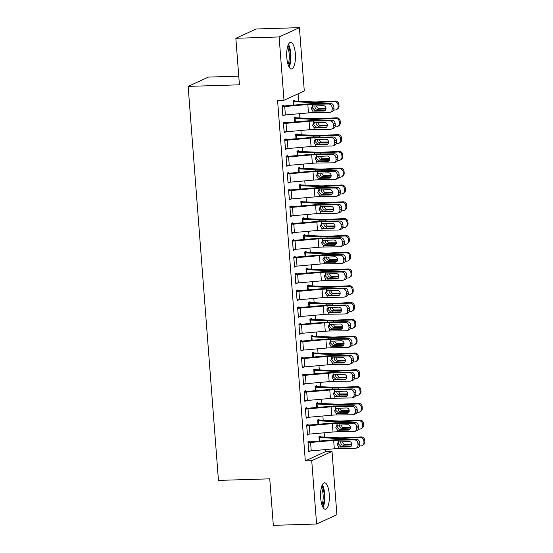 <?xml version="1.0" encoding="UTF-8"?>
<svg xmlns="http://www.w3.org/2000/svg" width="553" height="553" viewBox="0 0 553 553"><rect width="100%" height="100%" fill="white"/><g stroke="black" fill="none" stroke-linecap="round" stroke-linejoin="round"><path stroke-width="0.83" d="M320.671 497.983A13.251 4.376 -91.8 0 1 324.542 482.776A13.251 4.376 -91.8 0 1 329.229 494.064A13.251 4.376 -91.8 0 1 325.358 509.265A13.251 4.376 -91.8 0 1 320.671 497.983M286.786 57.602A13.251 4.376 -91.8 0 1 290.657 42.401A13.251 4.376 -91.8 0 1 295.343 53.682A13.251 4.376 -91.8 0 1 291.472 68.89A13.251 4.376 -91.8 0 1 286.786 57.602M325.606 451.594L332.021 451.4L336.895 514.719L316.599 524.016L273.32 525.35L269.746 478.829L218.456 480.405L188.138 86.386L239.428 84.803L235.848 38.281L256.143 28.984L299.415 27.65L304.288 90.969L283.993 100.266L277.578 100.466L305.318 460.898L325.606 451.594L325.454 449.589M324.493 437.064L324.162 432.799M323.201 420.266L322.869 416.001M321.908 403.469L321.576 399.204M320.616 386.671L320.284 382.406M319.323 369.881L318.991 365.616M318.03 353.084L317.699 348.819M316.738 336.286L316.406 332.021M315.445 319.489L315.113 315.231M314.152 302.698L313.821 298.433M312.86 285.901L312.535 281.636M311.567 269.104L311.242 264.839M310.274 252.313L309.95 248.048M308.982 235.516L308.657 231.251M307.689 218.718L307.364 214.453M306.397 201.921L306.072 197.663M305.104 185.131L304.779 180.866M303.811 168.333L303.486 164.068M302.519 151.536L302.194 147.271M301.226 134.745L300.901 130.48M299.933 117.948L299.608 113.683M298.641 101.151L298.081 93.81M238.758 76.155L208.433 77.088L188.138 86.386M319.074 420.162L319.012 419.326L317.636 419.955L317.975 424.331M308.104 425.188L308.042 424.351L306.666 424.981L307.447 435.052L308.795 434.146M316.489 386.575L316.427 385.731L315.051 386.36L315.39 390.743M305.519 391.6L305.456 390.757L304.081 391.386L304.862 401.464L306.21 400.559M313.904 352.98L313.841 352.143L312.466 352.773L312.804 357.155M302.933 358.005L302.871 357.169L301.503 357.798L302.277 367.876L303.625 366.964M311.318 319.392L311.256 318.549L309.887 319.178L310.219 323.56M300.348 324.417L300.286 323.574L298.917 324.203L299.691 334.282L301.039 333.376M308.733 285.797L308.671 284.961L307.302 285.59L307.634 289.972M297.763 290.823L297.701 289.986L296.332 290.615L297.106 300.694L298.454 299.788M306.148 252.209L306.086 251.366L304.717 251.995L305.049 256.378M295.178 257.235L295.115 256.398L293.747 257.021L294.521 267.099L295.869 266.193M303.562 218.622L303.5 217.778L302.132 218.407L302.47 222.79M292.599 223.647L292.53 222.804L291.161 223.433L291.936 233.511L293.284 232.606M300.984 185.027L300.915 184.19L299.546 184.813L299.885 189.195L299.643 185.656L317.076 186.479A12.74 1.659 -4.4 0 0 323.132 186.444L340.883 185.608L341.782 184.992A3.401 3.283 55.9 0 1 345.349 188.2L345.48 189.879A3.401 3.283 55.9 0 1 344.077 192.845L343.171 193.453A3.401 3.283 -124.1 0 0 344.581 190.488L345.48 189.879M290.014 190.052L289.945 189.216L288.576 189.845L289.35 199.916L290.698 199.011M298.399 151.439L298.33 150.596L296.961 151.225L297.3 155.607M287.429 156.464L287.36 155.621L285.991 156.25L286.765 166.329L288.113 165.423M295.814 117.844L295.744 117.008L294.376 117.637L294.714 122.019M284.843 122.87L284.774 122.033L283.406 122.662L284.18 132.734L285.535 131.828M283.551 106.079L283.489 105.236L282.113 105.865L282.887 115.943L284.242 115.038M294.521 101.047L294.452 100.211L293.083 100.84L293.422 105.222L293.18 101.676L310.613 102.505A12.74 1.659 -4.4 0 0 316.675 102.464L334.42 101.628L335.318 101.019A3.401 3.283 55.9 0 1 338.885 104.22L339.017 105.9A3.401 3.283 55.9 0 1 337.613 108.872L336.715 109.48A3.401 3.283 -124.1 0 0 338.118 106.508L339.017 105.9M286.136 139.667L286.067 138.831L284.698 139.453L285.472 149.531L286.827 148.626M297.106 134.642L297.037 133.798L295.668 134.427L296.007 138.81M287.346 173.884L287.38 173.884A5.945 0.774 -4.4 0 0 289.896 173.732L312.991 171.679A8.495 1.106 175.6 0 1 317.498 171.444L333.888 171.223L335.706 170.587L319.323 170.801A12.74 1.659 175.6 0 0 312.563 171.16L288.749 173.255L288.652 172.418L287.284 173.048L288.058 183.126L289.406 182.214M299.691 168.23L299.622 167.393L298.254 168.022L298.592 172.405M291.307 206.85L291.237 206.006L289.869 206.635L290.643 216.714L291.991 215.808M302.277 201.824L302.208 200.981L300.839 201.61L301.178 205.993M293.892 240.437L293.823 239.601L292.454 240.23L293.228 250.309L294.576 249.396M304.855 235.412L304.793 234.576L303.424 235.205L303.763 239.587M296.47 274.032L296.408 273.189L295.039 273.818L295.814 283.896L297.161 282.991M307.44 269.007L307.378 268.164L306.009 268.793L306.341 273.175M299.055 307.62L298.993 306.784L297.625 307.413L298.399 317.484L299.747 316.579M310.026 302.595L309.963 301.758L308.595 302.38L308.927 306.763M301.641 341.215L301.579 340.372L300.21 341.001L300.984 351.079L302.332 350.173M312.611 336.189L312.549 335.346L311.173 335.975L311.512 340.358M304.226 374.803L304.164 373.966L302.788 374.588L303.569 384.667L304.917 383.761M315.196 369.777L315.134 368.934L313.758 369.563L314.097 373.946M306.811 408.39L306.749 407.554L305.374 408.183L306.155 418.262L307.503 417.356M317.781 403.365L317.719 402.529L316.344 403.158L316.682 407.54M309.397 441.985L309.334 441.142L307.959 441.771L308.733 451.849L310.088 450.944M320.367 436.96L320.305 436.117L318.929 436.746L319.268 441.128M316.599 524.016L311.726 460.697L332.021 451.4M235.848 38.281L279.12 36.947L299.415 27.65M305.318 460.898L311.726 460.697M283.993 100.266L279.12 36.947M282.846 115.356L284.263 115.314M284.138 132.153L285.555 132.112M285.431 148.951L286.848 148.902M286.724 165.741L288.141 165.7M288.016 182.538L289.433 182.497M289.309 199.336L290.719 199.287M290.601 216.133L292.012 216.085M291.894 232.924L293.304 232.882M293.18 249.721L294.597 249.679M294.473 266.518L295.89 266.47M295.765 283.309L297.182 283.267M297.058 300.106L298.475 300.065M298.35 316.904L299.767 316.862M299.643 333.701L301.06 333.653M300.936 350.491L302.353 350.45M302.228 367.289L303.645 367.247M303.521 384.086L304.938 384.038M304.814 400.877L306.231 400.835M306.106 417.674L307.523 417.633M307.399 434.471L308.816 434.43M308.692 451.269L310.109 451.22M282.175 106.701L282.21 106.701A5.945 0.774 -4.4 0 0 284.726 106.549L307.821 104.496A8.495 1.106 175.6 0 1 312.327 104.261L328.717 104.04L330.542 103.404A3.401 3.028 70.7 0 1 333.853 106.722L332.035 107.365A3.401 3.028 -109.3 0 0 328.717 104.04M282.134 106.121L307.392 103.978A12.74 1.659 175.6 0 1 314.152 103.618L330.542 103.404M282.825 115.1L282.86 115.1A5.945 0.774 -4.4 0 0 285.376 114.948L308.47 112.895A8.495 1.106 175.6 0 1 312.97 112.66L329.36 112.439A3.401 3.028 -109.3 0 0 330.224 112.287A3.401 3.028 -109.3 0 0 332.159 109.045L332.035 107.365M313.143 105.803L312.397 107.876L315.141 110.503L313.993 111.132L323.74 111.001L325.046 110.545M332.159 109.045L333.984 108.402L333.853 106.722M333.984 108.402A3.401 3.028 70.7 0 1 332.049 111.651L330.224 112.287M325.247 110.365L315.141 110.503M313.993 111.132L312.832 110.849L311.263 108.492L312.535 106.031M312.327 104.261L312.466 106.065L323.325 105.63A2.717 2.419 70.7 0 1 323.74 111.001M333.701 110.088L335.063 110.026A3.401 3.283 -124.1 0 0 336.715 109.48M293.104 101.095L294.549 101.047A5.945 0.774 175.6 0 1 296.719 101.061L313.537 101.883A8.495 1.106 -4.4 0 0 317.574 101.856L335.318 101.019M325.959 108.941L317.201 109.307C315.839 109.003 315.072 108.146 314.878 106.736L314.982 105.741M338.885 104.22L337.987 104.828L338.118 106.508M337.987 104.828A3.401 3.283 -124.1 0 0 334.42 101.628M328.917 103.425A2.717 2.627 55.9 0 0 328.579 103.418L328.268 103.432M316.489 106.1L318.079 108.443L325.987 108.367M283.468 123.499L283.502 123.499A5.945 0.774 -4.4 0 0 286.019 123.347L309.113 121.294A8.495 1.106 175.6 0 1 313.62 121.052L330.01 120.837L331.835 120.201A3.401 3.028 70.7 0 1 335.146 123.519L333.321 124.155A3.401 3.028 -109.3 0 0 330.01 120.837M283.426 122.918L308.685 120.775A12.74 1.659 175.6 0 1 315.445 120.416L331.835 120.201M284.118 131.897L284.152 131.897A5.945 0.774 -4.4 0 0 286.668 131.745L309.763 129.692A8.495 1.106 175.6 0 1 314.263 129.45L330.653 129.236A3.401 3.028 -109.3 0 0 331.517 129.084A3.401 3.028 -109.3 0 0 333.452 125.835L333.321 124.155M314.436 122.6L313.689 124.667L316.434 127.294L315.286 127.923L325.033 127.798L326.339 127.342M333.452 125.835L335.277 125.199L335.146 123.519M335.277 125.199A3.401 3.028 70.7 0 1 333.341 128.448L331.517 129.084M326.54 127.162L316.434 127.294M315.286 127.923L314.125 127.646L312.556 125.289L313.827 122.821M313.62 121.052L313.758 122.863L324.618 122.42A2.717 2.419 70.7 0 1 325.033 127.798M284.76 140.296L284.795 140.296A5.945 0.774 -4.4 0 0 287.311 140.144L310.406 138.091A8.495 1.106 175.6 0 1 314.913 137.849L331.302 137.635L333.127 136.999A3.401 3.028 70.7 0 1 336.438 140.317L334.613 140.953A3.401 3.028 -109.3 0 0 331.302 137.635M284.719 139.709L309.977 137.566A12.74 1.659 175.6 0 1 316.738 137.213L333.127 136.999M285.41 148.695L285.445 148.695A5.945 0.774 -4.4 0 0 287.961 148.543L311.056 146.483A8.495 1.106 175.6 0 1 315.556 146.248L331.945 146.033A3.401 3.028 -109.3 0 0 332.809 145.881A3.401 3.028 -109.3 0 0 334.745 142.633L334.613 140.953M315.728 139.391L314.982 141.464L317.726 144.091L316.579 144.72L326.325 144.596L327.632 144.133M334.745 142.633L336.57 141.997L336.438 140.317M336.57 141.997A3.401 3.028 70.7 0 1 334.634 145.239L332.809 145.881M327.832 143.96L317.726 144.091M316.579 144.72L315.417 144.437L313.848 142.086L315.12 139.619M314.913 137.849L315.051 139.66L325.911 139.218A2.717 2.419 70.7 0 1 326.325 144.596M334.994 126.886L336.355 126.824A3.401 3.283 -124.1 0 0 339.411 123.305L340.309 122.697A3.401 3.283 55.9 0 1 338.906 125.662L338.007 126.278M294.438 118.473L311.906 119.296A12.74 1.659 -4.4 0 0 317.968 119.261L335.712 118.425L336.611 117.817A3.401 3.283 55.9 0 1 340.178 121.017L340.309 122.697M294.396 117.893L295.841 117.844A5.945 0.774 175.6 0 1 298.012 117.851L314.83 118.674A8.495 1.106 -4.4 0 0 318.867 118.653L336.611 117.817M327.252 125.731L318.493 126.098C317.132 125.801 316.364 124.943 316.171 123.533L316.275 122.531M340.178 121.017L339.279 121.625L339.411 123.305M339.279 121.625A3.401 3.283 -124.1 0 0 335.712 118.425M330.203 120.222A2.717 2.627 55.9 0 0 329.871 120.215L329.56 120.229M317.781 122.897L319.371 125.241L327.279 125.165M336.286 143.683L337.648 143.614A3.401 3.283 -124.1 0 0 340.703 140.103L341.602 139.494A3.401 3.283 55.9 0 1 340.199 142.46L339.3 143.068M295.731 135.271L313.198 136.093A12.74 1.659 -4.4 0 0 319.261 136.059L337.005 135.215L337.904 134.607A3.401 3.283 55.9 0 1 341.471 137.815L341.602 139.494M295.689 134.683L297.134 134.642A5.945 0.774 175.6 0 1 299.304 134.649L316.122 135.471A8.495 1.106 -4.4 0 0 320.159 135.444L337.904 134.607M328.544 142.529L319.786 142.895C318.424 142.598 317.657 141.741 317.463 140.331L317.567 139.328M341.471 137.815L340.572 138.423L340.703 140.103M340.572 138.423A3.401 3.283 -124.1 0 0 337.005 135.215M331.496 137.02A2.717 2.627 55.9 0 0 331.157 137.013L330.853 137.026M319.074 139.695L320.664 142.031L328.572 141.962M289.143 67.037A13.168 4.348 88.2 0 0 288.445 44.392M287.968 45.498A11.468 3.788 -91.8 0 1 290.366 55.666A11.468 3.788 -91.8 0 1 288.597 65.959M288.044 64.473A10.618 3.512 88.2 0 0 287.505 47.019M323.028 507.412A13.168 4.348 88.2 0 0 322.33 484.767M321.853 485.873A11.468 3.788 -91.8 0 1 324.252 496.041A11.468 3.788 -91.8 0 1 322.482 506.334M321.929 504.848A10.618 3.512 88.2 0 0 321.39 487.4M286.053 157.093L286.088 157.087A5.945 0.774 -4.4 0 0 288.604 156.934L311.698 154.881A8.495 1.106 175.6 0 1 316.205 154.646L332.595 154.432L334.42 153.789A3.401 3.028 70.7 0 1 337.731 157.107L335.906 157.75A3.401 3.028 -109.3 0 0 332.595 154.432M286.012 156.506L311.27 154.363A12.74 1.659 175.6 0 1 318.03 154.004L334.42 153.789M286.703 165.485L286.731 165.485A5.945 0.774 -4.4 0 0 289.254 165.333L312.348 163.28A8.495 1.106 175.6 0 1 316.848 163.045L333.238 162.824A3.401 3.028 -109.3 0 0 334.102 162.679A3.401 3.028 -109.3 0 0 336.037 159.43L335.906 157.75M317.021 156.188L316.275 158.262L319.019 160.888L317.871 161.517L327.618 161.386L328.924 160.93M336.037 159.43L337.862 158.787L337.731 157.107M337.862 158.787A3.401 3.028 70.7 0 1 335.927 162.036L334.102 162.679M329.125 160.757L319.019 160.888M317.871 161.517L316.71 161.234L315.141 158.884L316.413 156.416M316.205 154.646L316.344 156.458L327.203 156.015A2.717 2.419 70.7 0 1 327.618 161.386M288.749 173.255L287.304 173.303M287.38 173.884L288.023 182.283A5.945 0.774 -4.4 0 0 290.546 182.131L313.641 180.078A8.495 1.106 175.6 0 1 318.141 179.836L334.53 179.621A3.401 3.028 -109.3 0 0 335.394 179.469A3.401 3.028 -109.3 0 0 337.33 176.22L337.199 174.541A3.401 3.028 -109.3 0 0 333.888 171.223M318.314 172.985L317.567 175.059L320.311 177.686L319.164 178.315L328.911 178.184L330.217 177.727M337.33 176.22L339.155 175.584L339.024 173.905L337.199 174.541M339.155 175.584A3.401 3.028 70.7 0 1 337.219 178.833L335.394 179.469M330.418 177.548L320.311 177.686M335.706 170.587A3.401 3.028 70.7 0 1 339.024 173.905M319.164 178.315L318.003 178.031L316.434 175.674L317.705 173.213M317.498 171.444L317.636 173.248L328.496 172.806A2.717 2.419 70.7 0 1 328.911 178.184M337.579 160.474L338.941 160.411A3.401 3.283 -124.1 0 0 341.996 156.9L342.895 156.285A3.401 3.283 55.9 0 1 341.491 159.257L340.586 159.865M297.023 152.068L314.491 152.891A12.74 1.659 -4.4 0 0 320.553 152.849L338.298 152.013L339.196 151.404A3.401 3.283 55.9 0 1 342.763 154.605L342.895 156.285M296.982 151.481L298.426 151.432A5.945 0.774 175.6 0 1 300.597 151.446L317.408 152.269A8.495 1.106 -4.4 0 0 321.452 152.241L339.196 151.404M329.837 159.326L321.079 159.693C319.717 159.388 318.95 158.538 318.756 157.121L318.86 156.126M342.763 154.605L341.865 155.22L341.996 156.9M341.865 155.22A3.401 3.283 -124.1 0 0 338.298 152.013M332.788 153.81A2.717 2.627 55.9 0 0 332.45 153.81L332.146 153.824M320.367 156.492L321.957 158.829L329.865 158.752M338.871 177.271L340.233 177.209A3.401 3.283 -124.1 0 0 343.289 173.69L344.187 173.082A3.401 3.283 55.9 0 1 342.784 176.054L341.878 176.663M298.316 168.859L315.784 169.681A12.74 1.659 -4.4 0 0 321.846 169.647L339.59 168.81L340.489 168.202A3.401 3.283 55.9 0 1 344.056 171.402L344.187 173.082M298.274 168.278L299.719 168.23A5.945 0.774 175.6 0 1 301.89 168.236L318.701 169.059A8.495 1.106 -4.4 0 0 322.745 169.038L340.489 168.202M331.129 176.117L322.371 176.483C321.01 176.186 320.242 175.329 320.049 173.918L320.152 172.916M344.056 171.402L343.157 172.011L343.289 173.69M343.157 172.011A3.401 3.283 -124.1 0 0 339.59 168.81M334.081 170.607A2.717 2.627 55.9 0 0 333.742 170.601L333.438 170.614M321.652 173.283L323.249 175.626L331.157 175.55M288.638 190.681L288.673 190.681A5.945 0.774 -4.4 0 0 291.189 190.529L314.284 188.476A8.495 1.106 175.6 0 1 318.791 188.234L335.18 188.02L336.998 187.384A3.401 3.028 70.7 0 1 340.316 190.702L338.491 191.338A3.401 3.028 -109.3 0 0 335.18 188.02M288.597 190.094L313.855 187.958A12.74 1.659 175.6 0 1 320.609 187.598L336.998 187.384M289.288 199.08L289.316 199.08A5.945 0.774 -4.4 0 0 291.839 198.928L314.934 196.875A8.495 1.106 175.6 0 1 319.434 196.633L335.823 196.419A3.401 3.028 -109.3 0 0 336.687 196.267A3.401 3.028 -109.3 0 0 338.623 193.018L338.491 191.338M319.606 189.783L318.86 191.85L321.604 194.476L320.457 195.105L330.203 194.981L331.51 194.525M338.623 193.018L340.448 192.382L340.316 190.702M340.448 192.382A3.401 3.028 70.7 0 1 338.512 195.631L336.687 196.267M331.71 194.345L321.604 194.476M320.457 195.105L319.295 194.822L317.726 192.472L318.998 190.004M318.791 188.234L318.929 190.045L329.788 189.603A2.717 2.419 70.7 0 1 330.203 194.981M340.164 194.068L341.526 193.999A3.401 3.283 -124.1 0 0 343.171 193.453M299.567 185.068L301.012 185.027A5.945 0.774 175.6 0 1 303.182 185.034L319.993 185.856A8.495 1.106 -4.4 0 0 324.037 185.829L341.782 184.992M332.422 192.914L323.664 193.28C322.302 192.983 321.528 192.126 321.341 190.716L321.445 189.714M345.349 188.2L344.45 188.808L344.581 190.488M344.45 188.808A3.401 3.283 -124.1 0 0 340.883 185.608M335.374 187.405A2.717 2.627 55.9 0 0 335.035 187.398L334.731 187.412M322.945 190.08L324.542 192.423L332.45 192.347M289.931 207.479L289.966 207.479A5.945 0.774 -4.4 0 0 292.482 207.327L315.576 205.267A8.495 1.106 175.6 0 1 320.083 205.032L336.473 204.817L338.291 204.175A3.401 3.028 70.7 0 1 341.609 207.499L339.784 208.135A3.401 3.028 -109.3 0 0 336.473 204.817M289.89 206.891L315.148 204.748A12.74 1.659 175.6 0 1 321.901 204.396L338.291 204.175M290.581 215.877L290.608 215.87A5.945 0.774 -4.4 0 0 293.131 215.718L316.226 213.665A8.495 1.106 175.6 0 1 320.726 213.43L337.116 213.216A3.401 3.028 -109.3 0 0 337.98 213.064A3.401 3.028 -109.3 0 0 339.915 209.815L339.784 208.135M320.899 206.573L320.152 208.647L322.897 211.274L321.749 211.903L331.496 211.771L332.802 211.315M339.915 209.815L341.74 209.179L341.609 207.499M341.74 209.179A3.401 3.028 70.7 0 1 339.805 212.421L337.98 213.064M333.003 211.142L322.897 211.274M321.749 211.903L320.588 211.619L319.019 209.269L320.291 206.801M320.083 205.032L320.222 206.843L331.081 206.4A2.717 2.419 70.7 0 1 331.496 211.771M341.457 210.859L342.819 210.797A3.401 3.283 -124.1 0 0 345.874 207.285L346.772 206.67A3.401 3.283 55.9 0 1 345.369 209.642L344.464 210.251M300.901 202.453L318.369 203.276A12.74 1.659 -4.4 0 0 324.424 203.234L342.176 202.398L343.074 201.79A3.401 3.283 55.9 0 1 346.641 204.99L346.772 206.67M300.86 201.866L302.304 201.824A5.945 0.774 175.6 0 1 304.475 201.831L321.286 202.654A8.495 1.106 -4.4 0 0 325.33 202.626L343.074 201.79M333.715 209.711L324.957 210.078C323.595 209.781 322.821 208.923 322.634 207.513L322.738 206.511M346.641 204.99L345.743 205.605L345.874 207.285M345.743 205.605A3.401 3.283 -124.1 0 0 342.176 202.398M336.666 204.202A2.717 2.627 55.9 0 0 336.328 204.195L336.024 204.209M324.238 206.877L325.835 209.214L333.742 209.145M291.224 224.269L291.258 224.269A5.945 0.774 -4.4 0 0 293.774 224.117L316.869 222.064A8.495 1.106 175.6 0 1 321.369 221.829L337.759 221.608L339.583 220.972A3.401 3.028 70.7 0 1 342.901 224.29L341.077 224.933A3.401 3.028 -109.3 0 0 337.759 221.608M291.182 223.689L316.44 221.546A12.74 1.659 175.6 0 1 323.194 221.186L339.583 220.972M291.873 232.668L291.901 232.668A5.945 0.774 -4.4 0 0 294.424 232.516L317.512 230.463A8.495 1.106 175.6 0 1 322.019 230.228L338.408 230.007A3.401 3.028 -109.3 0 0 339.272 229.854A3.401 3.028 -109.3 0 0 341.208 226.612L341.077 224.933M322.192 223.371L321.445 225.444L324.189 228.071L323.035 228.7L332.788 228.569L334.095 228.113M341.208 226.612L343.033 225.97L342.901 224.29M343.033 225.97A3.401 3.028 70.7 0 1 341.097 229.219L339.272 229.854M334.295 227.933L324.189 228.071M323.035 228.7L321.881 228.417L320.311 226.059L321.583 223.599M321.369 221.829L321.514 223.633L332.374 223.198A2.717 2.419 70.7 0 1 332.788 228.569M342.749 227.656L344.111 227.594A3.401 3.283 -124.1 0 0 347.166 224.076L348.065 223.467A3.401 3.283 55.9 0 1 346.662 226.44L345.756 227.048M302.194 219.244L319.662 220.073A12.74 1.659 -4.4 0 0 325.717 220.032L343.468 219.195L344.367 218.587A3.401 3.283 55.9 0 1 347.934 221.788L348.065 223.467M302.152 218.663L303.597 218.615A5.945 0.774 175.6 0 1 305.768 218.629L322.579 219.451A8.495 1.106 -4.4 0 0 326.623 219.423L344.367 218.587M335.007 226.509L326.249 226.875C324.887 226.571 324.113 225.714 323.927 224.304L324.03 223.308M347.934 221.788L347.035 222.396L347.166 224.076M347.035 222.396A3.401 3.283 -124.1 0 0 343.468 219.195M337.959 220.993A2.717 2.627 55.9 0 0 337.62 220.986L337.316 221M325.53 223.668L327.127 226.011L335.035 225.935M292.516 241.067L292.551 241.067A5.945 0.774 -4.4 0 0 295.067 240.914L318.162 238.861A8.495 1.106 175.6 0 1 322.662 238.62L339.051 238.405L340.876 237.769A3.401 3.028 70.7 0 1 344.194 241.087L342.369 241.723A3.401 3.028 -109.3 0 0 339.051 238.405M292.475 240.486L317.733 238.343A12.74 1.659 175.6 0 1 324.487 237.984L340.876 237.769M293.166 249.465L293.194 249.465A5.945 0.774 -4.4 0 0 295.717 249.313L318.805 247.26A8.495 1.106 175.6 0 1 323.311 247.018L339.701 246.804A3.401 3.028 -109.3 0 0 340.565 246.652A3.401 3.028 -109.3 0 0 342.501 243.403L342.369 241.723M323.484 240.168L322.738 242.242L325.482 244.861L324.328 245.491L334.081 245.366L335.388 244.91M342.501 243.403L344.325 242.767L344.194 241.087M344.325 242.767A3.401 3.028 70.7 0 1 342.39 246.016L340.565 246.652M335.588 244.73L325.482 244.861M324.328 245.491L323.173 245.214L321.604 242.857L322.876 240.389M322.662 238.62L322.807 240.431L333.666 239.988A2.717 2.419 70.7 0 1 334.081 245.366M344.042 244.454L345.404 244.391A3.401 3.283 -124.1 0 0 348.452 240.873L349.358 240.265A3.401 3.283 55.9 0 1 347.948 243.23L347.049 243.845M303.486 236.041L320.954 236.864A12.74 1.659 -4.4 0 0 327.01 236.829L344.754 235.993L345.66 235.384A3.401 3.283 55.9 0 1 349.226 238.585L349.358 240.265M303.445 235.46L304.89 235.412A5.945 0.774 175.6 0 1 307.06 235.419L323.871 236.242A8.495 1.106 -4.4 0 0 327.915 236.221L345.66 235.384M336.293 243.299L327.535 243.666C326.18 243.368 325.406 242.511 325.219 241.101L325.323 240.099M349.226 238.585L348.328 239.193L348.452 240.873M348.328 239.193A3.401 3.283 -124.1 0 0 344.754 235.993M339.252 237.79A2.717 2.627 55.9 0 0 338.913 237.783L338.609 237.797M326.823 240.465L328.42 242.808L336.328 242.732M293.809 257.864L293.843 257.864A5.945 0.774 -4.4 0 0 296.36 257.712L319.454 255.659A8.495 1.106 175.6 0 1 323.954 255.417L340.344 255.203L342.169 254.567A3.401 3.028 70.7 0 1 345.487 257.885L343.662 258.521A3.401 3.028 -109.3 0 0 340.344 255.203M293.767 257.276L319.026 255.133A12.74 1.659 175.6 0 1 325.779 254.781L342.169 254.567M293.843 257.864L294.486 266.263A5.945 0.774 -4.4 0 0 297.009 266.111L320.097 264.051A8.495 1.106 175.6 0 1 324.604 263.816L340.994 263.601A3.401 3.028 -109.3 0 0 341.858 263.449A3.401 3.028 -109.3 0 0 343.793 260.2L343.662 258.521M324.777 256.965L324.03 259.032L326.775 261.659L325.62 262.288L335.374 262.163L336.68 261.7M343.793 260.2L345.618 259.564L345.487 257.885M345.618 259.564A3.401 3.028 70.7 0 1 343.683 262.806L341.858 263.449M336.881 261.528L326.775 261.659M325.62 262.288L324.466 262.004L322.897 259.654L324.169 257.186M323.954 255.417L324.099 257.228L334.959 256.786A2.717 2.419 70.7 0 1 335.374 262.163M345.335 261.251L346.696 261.182A3.401 3.283 -124.1 0 0 349.745 257.67L350.65 257.062A3.401 3.283 55.9 0 1 349.24 260.028L348.342 260.636M304.779 252.839L322.247 253.661A12.74 1.659 -4.4 0 0 328.302 253.627L346.047 252.783L346.952 252.175A3.401 3.283 55.9 0 1 350.519 255.382L350.65 257.062M304.738 252.251L306.182 252.209A5.945 0.774 175.6 0 1 308.353 252.216L325.164 253.039A8.495 1.106 -4.4 0 0 329.201 253.011L346.952 252.175M337.586 260.097L328.828 260.463C327.473 260.166 326.699 259.309 326.512 257.898L326.616 256.896M350.519 255.382L349.62 255.991L349.745 257.67M349.62 255.991A3.401 3.283 -124.1 0 0 346.047 252.783M340.544 254.587A2.717 2.627 55.9 0 0 340.206 254.58L339.901 254.594M328.116 257.263L329.712 259.606L337.62 259.53M295.102 274.661L295.136 274.654A5.945 0.774 -4.4 0 0 297.652 274.502L320.747 272.449A8.495 1.106 175.6 0 1 325.247 272.214L341.636 272L343.461 271.357A3.401 3.028 70.7 0 1 346.779 274.675L344.954 275.318A3.401 3.028 -109.3 0 0 341.636 272M295.06 274.074L320.318 271.931A12.74 1.659 175.6 0 1 327.072 271.578L343.461 271.357M295.751 283.053L295.779 283.053A5.945 0.774 -4.4 0 0 298.302 282.901L321.39 280.848A8.495 1.106 175.6 0 1 325.897 280.613L342.286 280.399A3.401 3.028 -109.3 0 0 343.15 280.247A3.401 3.028 -109.3 0 0 345.086 276.998L344.954 275.318M326.07 273.756L325.323 275.829L328.067 278.456L326.913 279.085L336.666 278.954L337.973 278.498M345.086 276.998L346.911 276.355L346.779 274.675M346.911 276.355A3.401 3.028 70.7 0 1 344.975 279.604L343.15 280.247M338.173 278.325L328.067 278.456M326.913 279.085L325.758 278.802L324.189 276.452L325.461 273.984M325.247 272.214L325.392 274.025L336.252 273.583A2.717 2.419 70.7 0 1 336.666 278.954M346.627 278.041L347.989 277.979A3.401 3.283 -124.1 0 0 351.037 274.468L351.943 273.853A3.401 3.283 55.9 0 1 350.533 276.825L349.634 277.433M306.072 269.636L323.54 270.458A12.74 1.659 -4.4 0 0 329.595 270.417L347.339 269.581L348.245 268.972A3.401 3.283 55.9 0 1 351.812 272.173L351.943 273.853M306.023 269.048L307.475 269.007A5.945 0.774 175.6 0 1 309.645 269.014L326.457 269.836A8.495 1.106 -4.4 0 0 330.494 269.809L348.245 268.972M338.878 276.894L330.12 277.26C328.765 276.956 327.991 276.106 327.805 274.689L327.908 273.694M351.812 272.173L350.913 272.788L351.037 274.468M350.913 272.788A3.401 3.283 -124.1 0 0 347.339 269.581M341.837 271.378A2.717 2.627 55.9 0 0 341.498 271.378L341.194 271.392M329.408 274.06L331.005 276.396L338.913 276.32M296.394 291.452L296.429 291.452A5.945 0.774 -4.4 0 0 298.945 291.3L322.04 289.247A8.495 1.106 175.6 0 1 326.54 289.012L342.929 288.79L344.754 288.154A3.401 3.028 70.7 0 1 348.072 291.472L346.247 292.108A3.401 3.028 -109.3 0 0 342.929 288.79M296.353 290.871L321.611 288.728A12.74 1.659 175.6 0 1 328.364 288.369L344.754 288.154M297.044 299.85L297.072 299.85A5.945 0.774 -4.4 0 0 299.588 299.698L322.682 297.645A8.495 1.106 175.6 0 1 327.189 297.403L343.579 297.189A3.401 3.028 -109.3 0 0 344.443 297.037A3.401 3.028 -109.3 0 0 346.378 293.788L346.247 292.108M327.362 290.553L326.616 292.627L329.36 295.254L328.206 295.883L337.959 295.751L339.266 295.295M346.378 293.788L348.203 293.152L348.072 291.472M348.203 293.152A3.401 3.028 70.7 0 1 346.268 296.401L344.443 297.037M339.466 295.115L329.36 295.254M328.206 295.883L327.051 295.599L325.482 293.242L326.754 290.781M326.54 289.012L326.678 290.816L337.544 290.38A2.717 2.419 70.7 0 1 337.959 295.751M347.92 294.839L349.282 294.777A3.401 3.283 -124.1 0 0 352.33 291.258L353.236 290.65A3.401 3.283 55.9 0 1 351.826 293.622L350.927 294.231M307.364 286.426L324.832 287.249A12.74 1.659 -4.4 0 0 330.888 287.214L348.632 286.378L349.537 285.77A3.401 3.283 55.9 0 1 353.104 288.97L353.236 290.65M307.316 285.846L308.768 285.797A5.945 0.774 175.6 0 1 310.938 285.804L327.749 286.627A8.495 1.106 -4.4 0 0 331.786 286.606L349.537 285.77M340.171 293.684L331.413 294.051C330.058 293.754 329.284 292.896 329.097 291.486L329.201 290.484M353.104 288.97L352.206 289.578L352.33 291.258M352.206 289.578A3.401 3.283 -124.1 0 0 348.632 286.378M343.13 288.175A2.717 2.627 55.9 0 0 342.791 288.168L342.487 288.182M330.701 290.85L332.298 293.194L340.199 293.118M297.687 308.249L297.721 308.249A5.945 0.774 -4.4 0 0 300.238 308.097L323.332 306.044A8.495 1.106 175.6 0 1 327.832 305.802L344.222 305.588L346.047 304.952A3.401 3.028 70.7 0 1 349.365 308.27L347.54 308.906A3.401 3.028 -109.3 0 0 344.222 305.588M297.638 307.662L322.904 305.526A12.74 1.659 175.6 0 1 329.657 305.166L346.047 304.952M298.33 316.648L298.364 316.648A5.945 0.774 -4.4 0 0 300.88 316.496L323.975 314.443A8.495 1.106 175.6 0 1 328.482 314.201L344.872 313.986A3.401 3.028 -109.3 0 0 345.736 313.834A3.401 3.028 -109.3 0 0 347.671 310.586L347.54 308.906M328.655 307.35L327.908 309.417L330.653 312.044L329.498 312.673L339.252 312.549L340.558 312.092M347.671 310.586L349.496 309.95L349.365 308.27M349.496 309.95A3.401 3.028 70.7 0 1 347.561 313.198L345.736 313.834M340.759 311.913L330.653 312.044M329.498 312.673L328.344 312.39L326.775 310.039L328.04 307.572M327.832 305.802L327.97 307.613L338.837 307.171A2.717 2.419 70.7 0 1 339.252 312.549M349.213 311.636L350.574 311.574A3.401 3.283 -124.1 0 0 353.623 308.056L354.528 307.447A3.401 3.283 55.9 0 1 353.118 310.413L352.22 311.028M308.657 303.224L326.125 304.046A12.74 1.659 -4.4 0 0 332.18 304.012L349.925 303.175L350.83 302.56A3.401 3.283 55.9 0 1 354.397 305.768L354.528 307.447M308.609 302.636L310.06 302.595A5.945 0.774 175.6 0 1 312.224 302.602L329.042 303.424A8.495 1.106 -4.4 0 0 333.079 303.403L350.83 302.56M341.464 310.482L332.706 310.848C331.351 310.551 330.576 309.694 330.39 308.284L330.494 307.281M354.397 305.768L353.498 306.376L353.623 308.056M353.498 306.376A3.401 3.283 -124.1 0 0 349.925 303.175M344.422 304.973A2.717 2.627 55.9 0 0 344.084 304.966L343.779 304.98M331.994 307.648L333.59 309.991L341.491 309.915M298.979 325.046L299.014 325.046A5.945 0.774 -4.4 0 0 301.53 324.894L324.625 322.834A8.495 1.106 175.6 0 1 329.125 322.599L345.514 322.385L347.339 321.742A3.401 3.028 70.7 0 1 350.657 325.067L348.832 325.703A3.401 3.028 -109.3 0 0 345.514 322.385M298.931 324.459L324.196 322.316A12.74 1.659 175.6 0 1 330.95 321.964L347.339 321.742M299.622 333.445L299.657 333.438A5.945 0.774 -4.4 0 0 302.173 333.286L325.268 331.233A8.495 1.106 175.6 0 1 329.775 330.998L346.164 330.784A3.401 3.028 -109.3 0 0 347.028 330.632A3.401 3.028 -109.3 0 0 348.964 327.383L348.832 325.703M329.947 324.141L329.201 326.215L331.945 328.841L330.791 329.47L340.544 329.339L341.851 328.883M348.964 327.383L350.789 326.747L350.657 325.067M350.789 326.747A3.401 3.028 70.7 0 1 348.853 329.989L347.028 330.632M342.051 328.71L331.945 328.841M330.791 329.47L329.636 329.187L328.067 326.837L329.332 324.369M329.125 322.599L329.263 324.411L340.13 323.968A2.717 2.419 70.7 0 1 340.544 329.339M350.505 328.434L351.867 328.364A3.401 3.283 -124.1 0 0 354.915 324.853L355.814 324.238A3.401 3.283 55.9 0 1 354.411 327.21L353.512 327.818M309.95 320.021L327.417 320.844A12.74 1.659 -4.4 0 0 333.473 320.802L351.217 319.966L352.116 319.358A3.401 3.283 55.9 0 1 355.69 322.565L355.814 324.238M309.901 319.434L311.353 319.392A5.945 0.774 175.6 0 1 313.516 319.399L330.335 320.222A8.495 1.106 -4.4 0 0 334.371 320.194L352.116 319.358M342.756 327.279L333.998 327.646C332.643 327.348 331.869 326.491 331.682 325.081L331.786 324.079M355.69 322.565L354.791 323.173L354.915 324.853M354.791 323.173A3.401 3.283 -124.1 0 0 351.217 319.966M345.715 321.77A2.717 2.627 55.9 0 0 345.376 321.763L345.072 321.777M333.286 324.445L334.883 326.782L342.784 326.712M300.272 341.837L300.307 341.837A5.945 0.774 -4.4 0 0 302.823 341.685L325.917 339.632A8.495 1.106 175.6 0 1 330.418 339.397L346.807 339.183L348.632 338.54A3.401 3.028 70.7 0 1 351.95 341.858L350.125 342.501A3.401 3.028 -109.3 0 0 346.807 339.183M300.224 341.256L325.489 339.113A12.74 1.659 175.6 0 1 332.242 338.754L348.632 338.54M300.915 350.236L300.95 350.236A5.945 0.774 -4.4 0 0 303.466 350.084L326.56 348.031A8.495 1.106 175.6 0 1 331.067 347.796L347.457 347.574A3.401 3.028 -109.3 0 0 348.321 347.422A3.401 3.028 -109.3 0 0 350.256 344.18L350.125 342.501M331.24 340.938L330.494 343.012L333.238 345.639L332.083 346.268L341.837 346.137L343.143 345.68M350.256 344.18L352.074 343.537L351.95 341.858M352.074 343.537A3.401 3.028 70.7 0 1 350.146 346.786L348.321 347.422M343.344 345.501L333.238 345.639M332.083 346.268L330.929 345.984L329.36 343.634L330.625 341.166M330.418 339.397L330.556 341.201L341.422 340.766A2.717 2.419 70.7 0 1 341.837 346.137M351.798 345.224L353.16 345.162A3.401 3.283 -124.1 0 0 356.208 341.643L357.107 341.035A3.401 3.283 55.9 0 1 355.703 344.007L354.805 344.616M311.242 336.812L328.71 337.641A12.74 1.659 -4.4 0 0 334.765 337.6L352.51 336.763L353.408 336.155A3.401 3.283 55.9 0 1 356.982 339.355L357.107 341.035M311.194 336.231L312.645 336.183A5.945 0.774 175.6 0 1 314.809 336.196L331.627 337.019A8.495 1.106 -4.4 0 0 335.664 336.991L353.408 336.155M344.049 344.077L335.291 344.443C333.936 344.139 333.162 343.289 332.975 341.872L333.079 340.876M356.982 339.355L356.084 339.964L356.208 341.643M356.084 339.964A3.401 3.283 -124.1 0 0 352.51 336.763M347.007 338.56A2.717 2.627 55.9 0 0 346.669 338.554L346.365 338.574M334.579 341.242L336.176 343.579L344.077 343.503M301.565 358.634L301.592 358.634A5.945 0.774 -4.4 0 0 304.115 358.482L327.21 356.429A8.495 1.106 175.6 0 1 331.71 356.187L348.1 355.973L349.925 355.337A3.401 3.028 70.7 0 1 353.243 358.655L351.418 359.291A3.401 3.028 -109.3 0 0 348.1 355.973M301.516 358.054L326.782 355.911A12.74 1.659 175.6 0 1 333.535 355.551L349.925 355.337M302.208 367.033L302.242 367.033A5.945 0.774 -4.4 0 0 304.758 366.881L327.853 364.828A8.495 1.106 175.6 0 1 332.36 364.586L348.749 364.372A3.401 3.028 -109.3 0 0 349.614 364.22A3.401 3.028 -109.3 0 0 351.549 360.971L351.418 359.291M332.533 357.736L331.786 359.809L334.53 362.429L333.376 363.058L343.13 362.934L344.436 362.478M351.549 360.971L353.367 360.335L353.243 358.655M353.367 360.335A3.401 3.028 70.7 0 1 351.432 363.584L349.614 364.22M344.637 362.298L334.53 362.429M333.376 363.058L332.215 362.782L330.653 360.425L331.918 357.957M331.71 356.187L331.848 357.998L342.715 357.556A2.717 2.419 70.7 0 1 343.13 362.934M353.091 362.021L354.452 361.959A3.401 3.283 -124.1 0 0 357.501 358.441L358.399 357.832A3.401 3.283 55.9 0 1 356.996 360.798L356.097 361.413M312.839 357.148L312.563 353.609L330.003 354.432A12.74 1.659 -4.4 0 0 336.058 354.397L353.802 353.561L354.701 352.952A3.401 3.283 55.9 0 1 358.275 356.153L358.399 357.832M312.486 353.028L313.938 352.98A5.945 0.774 175.6 0 1 316.102 352.987L332.92 353.809A8.495 1.106 -4.4 0 0 336.957 353.789L354.701 352.952M345.342 360.867L336.583 361.233C335.229 360.936 334.454 360.079 334.268 358.669L334.371 357.667M358.275 356.153L357.369 356.761L357.501 358.441M357.369 356.761A3.401 3.283 -124.1 0 0 353.802 353.561M348.3 355.358A2.717 2.627 55.9 0 0 347.961 355.351L347.657 355.365M335.871 358.033L337.468 360.376L345.369 360.3M303.5 383.83L302.885 375.432A5.945 0.774 -4.4 0 0 305.408 375.28L328.503 373.227A8.495 1.106 175.6 0 1 333.003 372.985L349.392 372.77L351.217 372.134A3.401 3.028 70.7 0 1 354.535 375.452L352.71 376.088A3.401 3.028 -109.3 0 0 349.392 372.77M302.809 374.844L328.074 372.708A12.74 1.659 175.6 0 1 334.828 372.349L351.217 372.134M303.535 383.83A5.945 0.774 -4.4 0 0 306.051 383.678L329.146 381.618A8.495 1.106 175.6 0 1 333.653 381.383L350.042 381.169A3.401 3.028 -109.3 0 0 350.906 381.017A3.401 3.028 -109.3 0 0 352.842 377.768L352.71 376.088M333.825 374.533L333.079 376.6L335.816 379.227L334.669 379.856L344.422 379.731L345.729 379.268M352.842 377.768L354.66 377.132L354.535 375.452M354.66 377.132A3.401 3.028 70.7 0 1 352.724 380.381L350.906 381.017M345.929 379.095L335.816 379.227M334.669 379.856L333.507 379.572L331.945 377.222L333.21 374.754M333.003 372.985L333.141 374.796L344.007 374.353A2.717 2.419 70.7 0 1 344.422 379.731M354.383 378.819L355.745 378.75A3.401 3.283 -124.1 0 0 358.793 375.238L359.692 374.63A3.401 3.283 55.9 0 1 358.289 377.595L357.39 378.204M313.827 370.406L331.295 371.229A12.74 1.659 -4.4 0 0 337.351 371.194L355.095 370.358L355.994 369.743A3.401 3.283 55.9 0 1 359.568 372.95L359.692 374.63M313.779 369.819L315.231 369.777A5.945 0.774 175.6 0 1 317.394 369.784L334.212 370.607A8.495 1.106 -4.4 0 0 338.249 370.579L355.994 369.743M346.634 377.664L337.876 378.031C336.521 377.734 335.747 376.876 335.56 375.466L335.664 374.464M359.568 372.95L358.662 373.558L358.793 375.238M358.662 373.558A3.401 3.283 -124.1 0 0 355.095 370.358M349.593 372.155A2.717 2.627 55.9 0 0 349.254 372.148L348.95 372.162M337.164 374.83L338.761 377.174L346.662 377.098M304.15 392.229L304.178 392.229A5.945 0.774 -4.4 0 0 306.701 392.07L329.795 390.017A8.495 1.106 175.6 0 1 334.295 389.782L350.685 389.568L352.51 388.925A3.401 3.028 70.7 0 1 355.828 392.243L354.003 392.886A3.401 3.028 -109.3 0 0 350.685 389.568M304.102 391.642L329.367 389.499A12.74 1.659 175.6 0 1 336.12 389.146L352.51 388.925M304.793 400.628L304.827 400.621A5.945 0.774 -4.4 0 0 307.344 400.469L330.438 398.416A8.495 1.106 175.6 0 1 334.945 398.181L351.335 397.966A3.401 3.028 -109.3 0 0 352.192 397.814A3.401 3.028 -109.3 0 0 354.127 394.565L354.003 392.886M335.118 391.324L334.371 393.397L337.109 396.024L335.961 396.653L345.708 396.522L347.021 396.066M354.127 394.565L355.952 393.923L355.828 392.243M355.952 393.923A3.401 3.028 70.7 0 1 354.017 397.172L352.192 397.814M347.222 395.893L337.109 396.024M335.961 396.653L334.8 396.37L333.238 394.019L334.503 391.552M334.295 389.782L334.434 391.593L345.3 391.151A2.717 2.419 70.7 0 1 345.708 396.522M355.676 395.609L357.038 395.547A3.401 3.283 -124.1 0 0 360.086 392.036L360.985 391.42A3.401 3.283 55.9 0 1 359.581 394.393L358.683 395.001M315.12 387.204L332.588 388.026A12.74 1.659 -4.4 0 0 338.643 387.985L356.388 387.148L357.286 386.54A3.401 3.283 55.9 0 1 360.86 389.741L360.985 391.42M315.072 386.616L316.523 386.575A5.945 0.774 175.6 0 1 318.687 386.582L335.505 387.404A8.495 1.106 -4.4 0 0 339.542 387.377L357.286 386.54M347.927 394.462L339.169 394.828C337.814 394.524 337.04 393.674 336.853 392.257L336.957 391.261M360.86 389.741L359.955 390.356L360.086 392.036M359.955 390.356A3.401 3.283 -124.1 0 0 356.388 387.148M350.885 388.946A2.717 2.627 55.9 0 0 350.547 388.946L350.243 388.959M338.457 391.628L340.047 393.964L347.955 393.895M305.443 409.02L305.47 409.02A5.945 0.774 -4.4 0 0 307.993 408.867L331.088 406.814A8.495 1.106 175.6 0 1 335.588 406.579L351.978 406.358L353.802 405.722A3.401 3.028 70.7 0 1 357.12 409.04L355.296 409.683A3.401 3.028 -109.3 0 0 351.978 406.358M305.394 408.439L330.659 406.296A12.74 1.659 175.6 0 1 337.413 405.937L353.802 405.722M306.086 417.418L306.12 417.418A5.945 0.774 -4.4 0 0 308.636 417.266L331.731 415.213A8.495 1.106 175.6 0 1 336.231 414.971L352.62 414.757A3.401 3.028 -109.3 0 0 353.485 414.605A3.401 3.028 -109.3 0 0 355.42 411.356L355.296 409.683M336.411 408.121L335.664 410.195L338.401 412.821L337.254 413.45L347.001 413.319L348.314 412.863M355.42 411.356L357.245 410.72L357.12 409.04M357.245 410.72A3.401 3.028 70.7 0 1 355.309 413.969L353.485 414.605M348.514 412.683L338.401 412.821M337.254 413.45L336.093 413.167L334.53 410.81L335.795 408.349M335.588 406.579L335.726 408.384L346.593 407.948A2.717 2.419 70.7 0 1 347.001 413.319M356.968 412.407L358.33 412.344A3.401 3.283 -124.1 0 0 361.379 408.826L362.277 408.218A3.401 3.283 55.9 0 1 360.874 411.19L359.975 411.798M316.413 403.994L333.874 404.824A12.74 1.659 -4.4 0 0 339.936 404.782L357.68 403.946L358.579 403.337A3.401 3.283 55.9 0 1 362.153 406.538L362.277 408.218M316.364 403.414L317.816 403.365A5.945 0.774 175.6 0 1 319.98 403.372L336.798 404.195A8.495 1.106 -4.4 0 0 340.835 404.174L358.579 403.337M349.219 411.252L340.461 411.619C339.107 411.321 338.332 410.464 338.146 409.054L338.249 408.052M362.153 406.538L361.247 407.146L361.379 408.826M361.247 407.146A3.401 3.283 -124.1 0 0 357.68 403.946M352.178 405.743A2.717 2.627 55.9 0 0 351.839 405.736L351.535 405.75M339.749 408.418L341.339 410.761L349.247 410.685M306.735 425.817L306.763 425.817A5.945 0.774 -4.4 0 0 309.286 425.665L332.374 423.612A8.495 1.106 175.6 0 1 336.881 423.37L353.27 423.156L355.095 422.52A3.401 3.028 70.7 0 1 358.413 425.838L356.588 426.474A3.401 3.028 -109.3 0 0 353.27 423.156M306.687 425.236L331.952 423.093A12.74 1.659 175.6 0 1 338.706 422.734L355.095 422.52M307.378 434.216L307.413 434.216A5.945 0.774 -4.4 0 0 309.929 434.064L333.024 432.011A8.495 1.106 175.6 0 1 337.524 431.769L353.913 431.554A3.401 3.028 -109.3 0 0 354.777 431.402A3.401 3.028 -109.3 0 0 356.713 428.153L356.588 426.474M337.703 424.918L336.957 426.985L339.694 429.612L338.547 430.241L348.293 430.116L349.6 429.66M356.713 428.153L358.538 427.517L358.413 425.838M358.538 427.517A3.401 3.028 70.7 0 1 356.602 430.766L354.777 431.402M349.807 429.481L339.694 429.612M338.547 430.241L337.385 429.958L335.823 427.607L337.088 425.139M336.881 423.37L337.019 425.181L347.885 424.739A2.717 2.419 70.7 0 1 348.293 430.116M358.261 429.204L359.616 429.142A3.401 3.283 -124.1 0 0 362.671 425.623L363.57 425.015A3.401 3.283 55.9 0 1 362.167 427.981L361.268 428.596M317.705 420.792L335.166 421.614A12.74 1.659 -4.4 0 0 341.229 421.58L358.973 420.743L359.872 420.128A3.401 3.283 55.9 0 1 363.445 423.335L363.57 425.015M317.657 420.204L319.109 420.162A5.945 0.774 175.6 0 1 321.272 420.169L338.09 420.992A8.495 1.106 -4.4 0 0 342.127 420.971L359.872 420.128M350.512 428.05L341.754 428.416C340.399 428.119 339.625 427.262 339.438 425.851L339.542 424.849M363.445 423.335L362.54 423.944L362.671 425.623M362.54 423.944A3.401 3.283 -124.1 0 0 358.973 420.743M353.471 422.54A2.717 2.627 55.9 0 0 353.132 422.533L352.821 422.547M341.042 425.216L342.632 427.559L350.54 427.483M308.028 442.614L308.056 442.614A5.945 0.774 -4.4 0 0 310.579 442.462L333.666 440.409A8.495 1.106 175.6 0 1 338.173 440.167L354.563 439.953L356.388 439.317A3.401 3.028 70.7 0 1 359.706 442.635L357.881 443.271A3.401 3.028 -109.3 0 0 354.563 439.953M307.98 442.027L333.245 439.884A12.74 1.659 175.6 0 1 339.998 439.531L356.388 439.317M308.671 451.013L308.705 451.013A5.945 0.774 -4.4 0 0 311.221 450.854L334.316 448.801A8.495 1.106 175.6 0 1 338.816 448.566L355.206 448.352A3.401 3.028 -109.3 0 0 356.07 448.2A3.401 3.028 -109.3 0 0 358.005 444.951L357.881 443.271M338.996 441.709L338.242 443.783L340.987 446.409L339.839 447.038L349.586 446.914L350.892 446.451M358.005 444.951L359.83 444.315L359.706 442.635M359.83 444.315A3.401 3.028 70.7 0 1 357.895 447.557L356.07 448.2M351.1 446.278L340.987 446.409M339.839 447.038L338.678 446.755L337.116 444.405L338.381 441.937M338.173 440.167L338.312 441.978L349.178 441.536A2.717 2.419 70.7 0 1 349.586 446.914M359.554 446.001L360.909 445.932A3.401 3.283 -124.1 0 0 363.964 442.421L364.862 441.812A3.401 3.283 55.9 0 1 363.459 444.778L362.561 445.386M319.302 441.128L319.026 437.589L336.459 438.411A12.74 1.659 -4.4 0 0 342.521 438.37L360.266 437.534L361.164 436.925A3.401 3.283 55.9 0 1 364.731 440.133L364.862 441.812M318.95 437.001L320.401 436.96A5.945 0.774 175.6 0 1 322.565 436.967L339.383 437.789A8.495 1.106 -4.4 0 0 343.42 437.762L361.164 436.925M351.805 444.847L343.047 445.213C341.692 444.916 340.918 444.059 340.731 442.649L340.828 441.647M364.731 440.133L363.833 440.741L363.964 442.421M363.833 440.741A3.401 3.283 -124.1 0 0 360.266 437.534M354.763 439.338A2.717 2.627 55.9 0 0 354.425 439.331L354.114 439.345M342.335 442.013L343.925 444.349L351.832 444.28M282.86 115.1L282.21 106.701M312.97 112.66L312.832 110.849M308.47 112.895L307.821 104.496M285.376 114.948L284.726 106.549M316.675 102.464L316.758 103.584M310.613 102.505L310.71 103.743M317.201 109.307L317.291 110.476M293.802 101.683L294.065 105.16M319.33 108.685L317.705 109.328M284.152 131.897L283.502 123.499M314.263 129.45L314.125 127.646M309.763 129.692L309.113 121.294M286.668 131.745L286.019 123.347M285.445 148.695L284.795 140.296M315.556 146.248L315.417 144.437M311.056 146.483L310.406 138.091M287.961 148.543L287.311 140.144M317.968 119.261L318.051 120.381M311.906 119.296L312.003 120.533M318.493 126.098L318.583 127.266M294.473 118.473L294.742 122.013M295.095 118.473L295.357 121.957M320.622 125.476L318.998 126.125M319.261 136.059L319.344 137.179M313.198 136.093L313.295 137.331M319.786 142.895L319.876 144.063M295.765 135.271L296.035 138.81M296.387 135.271L296.65 138.755M321.915 142.273L320.291 142.916M286.731 165.485L286.088 157.087M316.848 163.045L316.71 161.234M312.348 163.28L311.698 154.881M289.254 165.333L288.604 156.934M318.141 179.836L318.003 178.031M313.641 180.078L312.991 171.679M290.546 182.131L289.896 173.732M320.553 152.849L320.636 153.976M314.491 152.891L314.588 154.128M321.079 159.693L321.169 160.861M297.058 152.061L297.327 155.607M297.68 152.068L297.943 155.552M323.208 159.07L321.583 159.713M321.846 169.647L321.929 170.766M315.784 169.681L315.881 170.918M322.371 176.483L322.461 177.651M298.35 168.859L298.62 172.398M298.966 168.859L299.235 172.342M324.5 175.868L322.876 176.511M289.316 199.08L288.673 190.681M319.434 196.633L319.295 194.822M314.934 196.875L314.284 188.476M291.839 198.928L291.189 190.529M323.132 186.444L323.222 187.564M317.076 186.479L317.173 187.716M323.664 193.28L323.754 194.449M300.258 185.656L300.528 189.14M325.793 192.658L324.162 193.301M290.608 215.87L289.966 207.479M320.726 213.43L320.588 211.619M316.226 213.665L315.576 205.267M293.131 215.718L292.482 207.327M324.424 203.234L324.514 204.361M318.369 203.276L318.466 204.513M324.957 210.078L325.046 211.246M300.936 202.453L301.205 205.993M301.551 202.453L301.82 205.937M327.086 209.456L325.454 210.099M291.901 232.668L291.258 224.269M322.019 230.228L321.881 228.417M317.512 230.463L316.869 222.064M294.424 232.516L293.774 224.117M325.717 220.032L325.807 221.152M319.662 220.073L319.758 221.311M326.249 226.875L326.339 228.043M302.228 219.244L302.498 222.783M302.844 219.251L303.113 222.728M328.378 226.253L326.747 226.896M293.194 249.465L292.551 241.067M323.311 247.018L323.173 245.214M318.805 247.26L318.162 238.861M295.717 249.313L295.067 240.914M327.01 236.829L327.1 237.949M320.954 236.864L321.051 238.101M327.535 243.666L327.625 244.834M303.521 236.041L303.791 239.58M304.136 236.041L304.406 239.525M329.671 243.044L328.04 243.693M324.604 263.816L324.466 262.004M320.097 264.051L319.454 255.659M297.009 266.111L296.36 257.712M328.302 253.627L328.392 254.746M322.247 253.661L322.344 254.898M328.828 260.463L328.917 261.631M304.814 252.839L305.083 256.378M305.429 252.839L305.698 256.322M330.964 259.841L329.332 260.484M295.779 283.053L295.136 274.654M325.897 280.613L325.758 278.802M321.39 280.848L320.747 272.449M298.302 282.901L297.652 274.502M329.595 270.417L329.685 271.544M323.54 270.458L323.636 271.696M330.12 277.26L330.21 278.429M306.106 269.629L306.376 273.175M306.721 269.636L306.991 273.12M332.256 276.638L330.625 277.281M297.072 299.85L296.429 291.452M327.189 297.403L327.051 295.599M322.682 297.645L322.04 289.247M299.588 299.698L298.945 291.3M330.888 287.214L330.977 288.334M324.832 287.249L324.929 288.493M331.413 294.051L331.503 295.219M307.399 286.426L307.668 289.966M308.014 286.426L308.284 289.91M333.549 293.436L331.918 294.078M298.364 316.648L297.721 308.249M328.482 314.201L328.344 312.39M323.975 314.443L323.332 306.044M300.88 316.496L300.238 308.097M332.18 304.012L332.27 305.132M326.125 304.046L326.222 305.284M332.706 310.848L332.795 312.016M308.692 303.224L308.961 306.763M309.307 303.224L309.576 306.708M334.841 310.226L333.21 310.876M299.657 333.438L299.014 325.046M329.775 330.998L329.636 329.187M325.268 331.233L324.625 322.834M302.173 333.286L301.53 324.894M333.473 320.802L333.563 321.929M327.417 320.844L327.507 322.081M333.998 327.646L334.088 328.814M309.984 320.021L310.254 323.56M310.599 320.021L310.869 323.505M336.134 327.023L334.503 327.666M300.95 350.236L300.307 341.837M331.067 347.796L330.929 345.984M326.56 348.031L325.917 339.632M303.466 350.084L302.823 341.685M334.765 337.6L334.855 338.719M328.71 337.641L328.8 338.878M335.291 344.443L335.381 345.611M311.27 336.812L311.546 340.351M311.892 336.818L312.162 340.302M337.427 343.821L335.795 344.464M302.242 367.033L301.592 358.634M332.36 364.586L332.215 362.782M327.853 364.828L327.21 356.429M304.758 366.881L304.115 358.482M336.058 354.397L336.148 355.517M330.003 354.432L330.093 355.669M336.583 361.233L336.673 362.402M313.185 353.609L313.454 357.093M338.719 360.611L337.088 361.261M333.653 381.383L333.507 379.572M329.146 381.618L328.503 373.227M306.051 383.678L305.408 375.28M337.351 371.194L337.434 372.314M331.295 371.229L331.385 372.466M337.876 378.031L337.966 379.199M313.855 370.406L314.132 373.946M314.477 370.406L314.747 373.89M340.012 377.409L338.381 378.052M304.827 400.621L304.178 392.229M334.945 398.181L334.8 396.37M330.438 398.416L329.795 390.017M307.344 400.469L306.701 392.07M338.643 387.985L338.726 389.112M332.588 388.026L332.678 389.264M339.169 394.828L339.259 395.996M315.148 387.197L315.424 390.743M315.77 387.204L316.04 390.688M341.305 394.206L339.673 394.849M306.12 417.418L305.47 409.02M336.231 414.971L336.093 413.167M331.731 415.213L331.088 406.814M308.636 417.266L307.993 408.867M339.936 404.782L340.019 405.902M333.874 404.824L333.971 406.061M340.461 411.619L340.551 412.787M316.44 403.994L316.717 407.533M317.063 403.994L317.332 407.478M342.597 411.003L340.966 411.646M307.413 434.216L306.763 425.817M337.524 431.769L337.385 429.958M333.024 432.011L332.374 423.612M309.929 434.064L309.286 425.665M341.229 421.58L341.312 422.699M335.166 421.614L335.263 422.851M341.754 428.416L341.844 429.584M317.733 420.792L318.01 424.331M318.355 420.792L318.625 424.275M343.89 427.794L342.259 428.444M308.705 451.013L308.056 442.614M338.816 448.566L338.678 446.755M334.316 448.801L333.666 440.409M311.221 450.854L310.579 442.462M342.521 438.37L342.604 439.497M336.459 438.411L336.556 439.649M343.047 445.213L343.137 446.382M319.648 437.589L319.917 441.073M345.183 444.591L343.551 445.234"/></g></svg>
